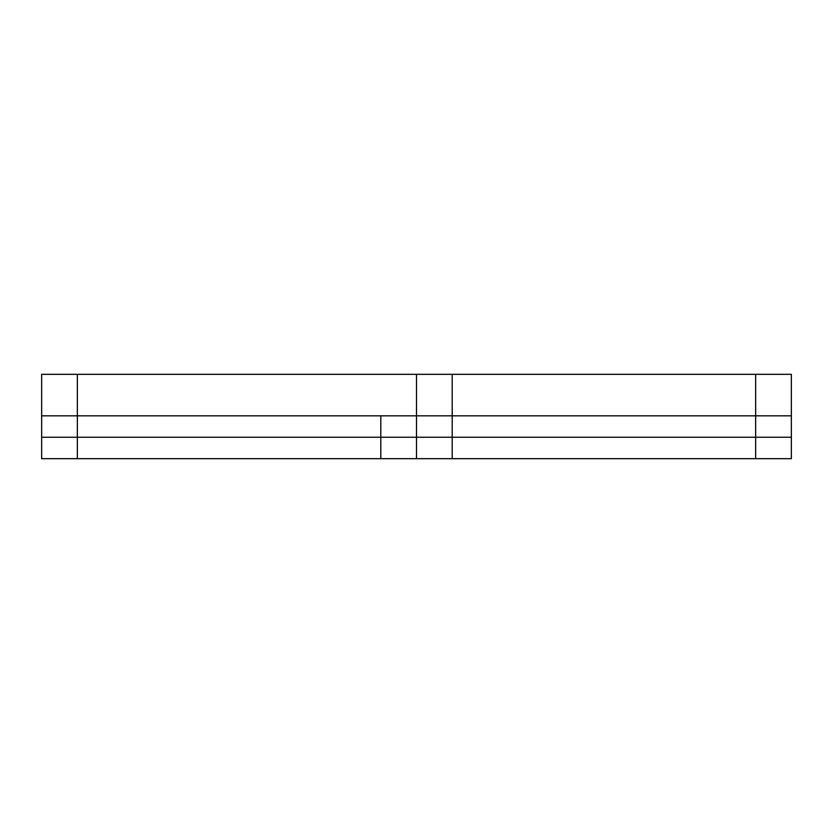 <?xml version="1.0" encoding="UTF-8"?>
<svg xmlns="http://www.w3.org/2000/svg" width="833" height="833" viewBox="0 0 833 833"><rect width="100%" height="100%" fill="white"/><g stroke="black" fill="none" stroke-linecap="round" stroke-linejoin="round"><path stroke-width="1.25" d="M791.35 374.329L791.35 415.834L791.35 374.329L452.204 374.329L452.204 415.834L452.204 374.329L416.5 374.329L416.5 415.834L77.354 415.834L416.5 415.834L416.5 374.329L416.5 437.252L755.646 437.252L416.5 437.252L416.5 415.834L416.5 437.252L77.354 437.252L416.5 437.252L416.5 458.671L755.646 458.671L755.646 437.252L791.35 437.252L755.646 437.252L755.646 415.834L452.204 415.834L791.35 415.834L755.646 415.834L755.646 374.329L755.646 415.834M452.204 458.671L452.204 415.834L416.5 415.834L416.5 374.329L77.354 374.329L77.354 415.834L77.354 374.329L41.65 374.329L41.65 437.252L77.354 437.252L41.65 437.252L41.65 458.671L380.796 458.671L380.796 415.834M77.354 458.671L77.354 415.834L41.65 415.834L41.65 458.671M41.65 374.329L41.65 415.834L77.354 415.834M791.35 415.834L791.35 458.671L755.646 458.671M452.204 415.834L416.5 415.834L416.5 458.671L416.5 437.252L416.5 458.671L380.796 458.671M416.5 415.834L416.5 458.671"/></g></svg>
